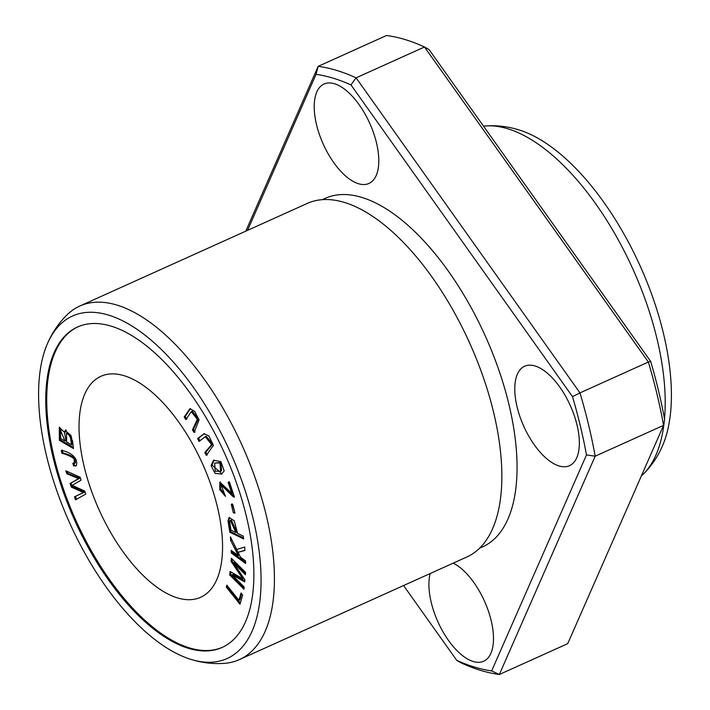 <?xml version="1.0" encoding="UTF-8"?>
<svg xmlns="http://www.w3.org/2000/svg" width="710" height="710" viewBox="0 0 710 710"><rect width="100%" height="100%" fill="white"/><g stroke="black" fill="none" stroke-linecap="round" stroke-linejoin="round"><path stroke-width="1.06" d="M47.747 342.965C52.487 332.138 59.063 322.615 67.494 314.406A193.954 90.587 65.7 0 1 79.839 306.019A193.954 90.587 65.7 0 1 242.172 445.569A193.954 90.587 65.7 0 1 239.35 659.617A193.954 90.587 65.7 0 1 224.892 663.317C213.515 664.187 202.359 662.918 191.425 659.528L190.413 659.217A187.893 87.756 65.7 0 1 69.82 523.314A187.893 87.756 65.7 0 1 47.747 342.965A187.893 87.756 65.7 0 1 229.525 450.53A187.893 87.756 65.7 0 1 191.159 659.448A187.893 87.756 65.7 0 1 190.413 659.217M79.839 306.019L307.297 203.406A193.954 90.587 65.7 0 1 357.946 207.817A193.954 90.587 65.7 0 1 469.621 342.965A193.954 90.587 65.7 0 1 497.027 516.126A193.954 90.587 65.7 0 1 466.807 557.013L239.35 659.617M228.079 482.188L231.717 493.264L219.86 482.117L219.807 489.758L225.478 496.352L221.05 484.912L233.279 496.805L234.433 497.16L229.525 482.232L228.079 482.188M234.974 513.144L232.845 504.721L231.22 504.286L233.341 512.709L234.974 513.144M243.956 589.22L244.178 586.984L232.055 574.851L244.684 581.916L244.888 579.822L233.483 562.808L245.403 574.736L245.624 572.491L231.38 558.246L231.07 561.361L242.749 578.694L230.058 571.479L229.712 574.967L243.956 589.22M245.624 563.509L245.483 560.873L240.521 557.217L238.063 552.273L244.914 550.481L244.728 546.993L236.687 549.478L230.439 536.831L230.635 540.416L238.267 555.566L231.167 550.348L231.309 552.984L245.624 563.509M73.636 465.964L76.343 465.547C78.695 457.702 69.624 451.675 61.282 450.424L61.93 453.344C67.317 454.693 71.364 456.539 74.053 458.9L74.408 463.328L72.828 463.248L73.636 465.964L74.612 465.52L73.804 462.805M75.721 466.124L76.343 465.547M211.083 465.547L215.068 473.339L221.609 474.094L224.191 470.916L220.908 461.66L213.532 460.249L211.083 465.547L212.059 465.103L214.056 460.044M85.75 494.08L84.73 491.027L72.171 485.383L81.1 480.111L80.141 477.226L65.853 470.81L66.855 473.818L78.925 478.673L70.068 483.474L71.266 487.078L83.549 492.589L74.497 496.787L75.508 499.849L85.75 494.08M243.681 538.943L243.193 536.085L237.557 533.352L234.247 520.794L229.073 517.501L227.999 520.856L229.809 532.216L243.681 538.943M177.464 597.9A121.224 56.614 65.7 0 1 90.561 488.382A121.224 56.614 65.7 0 1 100.944 376.291A121.224 56.614 65.7 0 1 202.394 463.506A121.224 56.614 65.7 0 1 200.637 597.288A121.224 56.614 65.7 0 1 177.464 597.9M222.576 647.227A175.778 82.094 65.7 0 1 189.472 647.902A175.778 82.094 65.7 0 1 63.634 489.634A175.778 82.094 65.7 0 1 78.02 326.786M199.075 441.407L205.288 436.73L211.642 444.558L204.853 452.589L206.317 455.429L213.399 445.303L208.82 435.878L203.992 433.774L197.611 438.567L199.075 441.407M73.485 448.578L72.473 440.564L65.551 429.994L64.477 432.266L59.285 427.34L59.383 440.315L73.485 448.578M239.971 604.245L242.642 595.069L241.027 593.045L238.924 600.278L226.836 585.147L226.277 587.081L239.971 604.245M185.86 419.61L191.318 411.649L197.318 419.361L192.445 429.878L194.114 432.488L199.057 419.867L194.611 411.339L189.978 408.711L184.192 417.01L185.86 419.61M650.671 361.399L429.133 49.647L424.491 46.984L648.372 362.038L650.671 361.399A321.239 150.032 -114.3 0 1 664.658 419.654L663.575 425.352L595.175 456.202A327.301 152.863 -114.3 0 0 579.972 392.887L572.509 396.659A321.239 150.032 65.7 0 1 586.487 454.915L595.175 456.202L499.343 674.5L491.657 670.923A321.239 150.032 65.7 0 1 456.743 660.353L461.385 663.016A327.301 152.863 -114.3 0 0 499.343 674.5L567.734 643.65L663.575 425.352A327.301 152.863 65.7 0 0 648.372 362.038L579.972 392.887L356.092 77.843A327.301 152.863 -114.3 0 0 318.142 66.35L316.048 74.337A321.239 150.032 65.7 0 1 350.971 84.907L356.092 77.843L424.491 46.984A327.301 152.863 65.7 0 0 386.533 35.5L318.142 66.35L245.784 231.158M322.58 199.643A191.212 89.3 65.7 0 1 485.258 335.91A191.212 89.3 65.7 0 1 479.738 548.049M517.084 406.901A54.555 25.48 65.7 0 1 524.628 366.245A54.555 25.48 65.7 0 1 570.281 405.49A54.555 25.48 65.7 0 1 569.491 465.698A54.555 25.48 65.7 0 1 517.084 406.901M453.228 563.136A54.555 25.48 65.7 0 1 489.403 614.141A54.555 25.48 65.7 0 1 483.634 661.25A54.555 25.48 65.7 0 1 431.236 602.453A54.555 25.48 65.7 0 1 430.216 573.52M316.527 124.667A54.555 25.48 65.7 0 1 324.071 84.011A54.555 25.48 65.7 0 1 369.724 123.265A54.555 25.48 65.7 0 1 368.934 183.464A54.555 25.48 65.7 0 1 316.527 124.667M572.509 396.659L350.971 84.907M316.048 74.337L247.559 230.359M403.573 585.537L456.743 660.353M491.657 670.923L586.487 454.915M188.487 648.345A175.778 82.094 65.7 0 1 62.471 489.536A175.778 82.094 65.7 0 1 77.532 326.999A175.778 82.094 65.7 0 1 224.644 453.468A175.778 82.094 65.7 0 1 222.088 647.458A175.778 82.094 65.7 0 1 188.487 648.345M483.519 126.185A193.954 90.587 65.7 0 1 485.108 126.016A193.954 90.587 65.7 0 1 609.242 224.324A193.954 90.587 65.7 0 1 664.507 418.838M664.169 422.219A193.954 90.587 65.7 0 1 642.506 474.928A193.954 90.587 65.7 0 1 641.325 476.019M485.108 126.016C496.84 125.137 508.333 126.504 519.587 130.116A187.893 87.756 65.7 0 1 640.18 266.028A187.893 87.756 65.7 0 1 662.253 446.368C657.513 457.204 650.937 466.727 642.506 474.928M200.051 440.972L198.587 438.132L204.471 433.597M197.611 438.567L198.587 438.132M207.293 454.995L205.829 452.155L212.618 444.123L206.264 436.286L205.288 436.73M204.853 452.589L205.829 452.155M235.924 532.553L230.954 530.148L229.694 522.036L230.386 520.528L235.924 532.553L236.9 532.118L231.362 520.084L230.386 520.528M243.512 537.949L230.786 531.772L228.975 520.421L229.605 517.359M229.809 532.216L230.786 531.772M227.999 520.856L228.975 520.421M76.485 499.405L75.473 496.343L82.387 493.033M74.497 496.787L75.473 496.343M83.549 492.589L84.525 492.145L72.243 486.643L71.044 483.031L77.55 479.143M71.266 487.078L72.243 486.643M70.068 483.474L71.044 483.031M78.925 478.673L79.902 478.229L67.832 473.375L67.175 471.404M66.855 473.818L67.832 473.375M64.956 441.008L60.687 438.514L60.483 430.233L64.956 441.008L65.932 440.564L64.495 432.257L65.453 431.822L66.083 429.878M70.503 437.653L71.47 444.824L66.616 441.984L66.509 432.967L69.908 435.825L70.503 437.653L71.479 437.209L70.885 435.381L67.486 432.523L66.509 432.967M71.47 444.824L72.447 444.38L71.479 437.209M73.343 447.486L60.359 439.872L59.835 427.207M59.383 440.315L60.359 439.872M64.335 431.911L61.459 429.79L60.483 430.233M240.326 603.03L227.253 586.646L227.466 585.919M226.277 587.081L227.253 586.646M238.924 600.278L239.9 599.835L241.648 593.826M186.837 419.175L185.168 416.566L190.466 408.57M184.192 417.01L185.168 416.566M195.09 432.044L193.422 429.435L198.294 418.927L192.295 411.205L191.318 411.649M192.445 429.878L193.422 429.435M220.615 471.209L221.591 470.766L220.872 462.476L214.651 463.089L219.896 462.92L220.615 471.209L215.201 471.289L214.651 463.089M222.07 473.854L212.059 465.103M76.147 465.813L74.612 465.52M74.053 458.9L75.029 458.465C72.34 456.104 68.293 454.249 62.906 452.909L62.258 449.98M74.408 463.328L75.384 462.884L75.029 458.465M61.93 453.344L62.906 452.909M245.553 562.302L232.294 552.549L232.214 551.111M231.309 552.984L232.294 552.549M238.267 555.566L239.243 555.122L231.558 539.112M230.635 540.416L231.611 539.973M244.906 550.294L238.063 552.273M244.08 587.933L230.688 574.532L230.945 571.976M229.712 574.967L230.688 574.532M242.749 578.694L243.725 578.251L232.046 560.927L232.232 559.09M231.07 561.361L232.046 560.927M245.527 573.44L234.46 562.364L233.483 562.808M244.773 580.975L233.031 574.408L232.055 574.851M234.788 512.389L232.197 503.851M233.341 512.709L234.318 512.265M231.717 493.264L232.694 492.82L229.055 481.744M233.279 496.805L234.185 496.397M234.149 496.299L222.026 484.468L221.05 484.912M225.239 495.491L220.65 488.941L220.402 481.983M69.908 435.825L70.885 435.381M219.896 462.92L220.872 462.476"/></g></svg>
